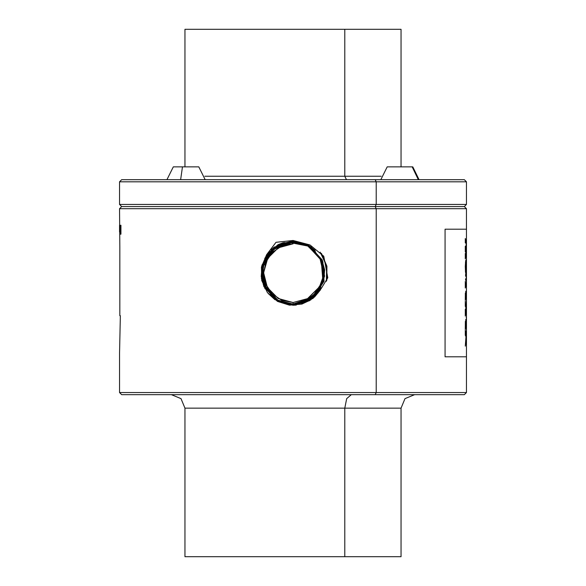 <?xml version="1.0" encoding="UTF-8"?>
<svg xmlns="http://www.w3.org/2000/svg" width="586" height="586" viewBox="0 0 586 586"><rect width="100%" height="100%" fill="white"/><g stroke="black" fill="none" stroke-linecap="round" stroke-linejoin="round"><path stroke-width="0.88" d="M175.419 394.649L464.361 394.649L466.493 392.525L466.493 356.801L445.067 356.801L445.067 229.199L466.493 229.199L445.067 229.199L445.067 356.801L466.493 356.801L466.493 208.704L376.175 208.704L376.175 392.525L375.157 394.649L121.639 394.649L119.507 392.525L466.493 392.525L119.507 392.525L119.507 353.387L120.342 315.729L119.507 353.387M465.284 242.904L465.496 241.373L466.244 244.538L465.504 247.732L465.284 246.267L465.284 251.929L465.731 249.131L466.244 251.548L465.467 254.844L465.284 253.452L465.328 258.844L466.397 252.317L465.855 248.64L466.397 244.889L465.284 238.561L465.284 242.904L465.328 238.561L466.397 244.889L465.855 248.64L466.397 252.317L465.284 258.844L465.284 253.452L465.467 254.844L466.244 251.548L465.731 249.131L465.284 251.929L465.284 246.267L465.504 247.732L466.244 244.538L465.496 241.373L465.284 242.904M465.247 266.41L465.987 274.233L466.251 261.004L465.987 259.979L465.68 260.726L465.247 266.41L465.68 260.726L466.156 260.316L466.222 260.733L466.163 273.904L465.511 272.322L465.247 266.41M466.222 275.947L466.339 283.705L465.438 283.727L465.284 281.405L465.284 287.997L465.54 285.902L466.324 285.939L466.39 287.997L466.214 275.479L466.39 287.997L466.28 285.902L465.43 286.012L465.284 287.997L465.284 281.405L465.284 283.668L466.339 283.705L466.222 275.947M465.379 292.949L465.284 300.303L465.548 298.223L466.317 298.245L466.39 300.303L466.141 291.213L465.76 291.213L465.929 296.164L465.379 296.164L465.379 292.949L465.379 296.164L466.331 296.113L466.39 294.055L466.39 300.303L466.28 298.223L465.43 298.311L465.284 300.303L465.379 292.949M466.375 316.162L466.002 309.349L465.284 312.221L465.284 316.081L465.284 309.349L465.445 310.822L465.863 308.097L465.46 304.903L465.284 306.412L465.284 301.248L465.284 306.412L465.46 304.903L465.863 308.097L465.445 310.822L465.284 309.349L465.284 316.081L466.002 309.349L466.39 316.374L466.375 300.918L465.929 307.562L465.592 304.669L465.929 307.562L466.39 300.918L466.434 315.07M465.379 321.37L465.284 329.508L465.54 327.428L466.339 327.486L466.39 329.508L466.39 318.293L466.346 325.281L466.148 319.48L465.753 319.48L465.936 325.362L465.379 325.362L465.379 321.37L465.379 325.362L465.995 325.362L465.965 327.428L466.346 325.281L466.39 318.293L466.39 329.508L466.288 327.428L465.284 327.428L465.284 329.508L465.379 321.37M465.328 346.121L465.496 343.257L466.324 343.293L466.39 345.315L466.39 340.254L466.331 342.268L465.621 342.312L466.397 332.328L465.438 332.247L465.284 330.27L465.284 335.339L465.43 333.383L466.229 333.273L465.284 346.121L466.229 333.273L465.43 333.383L465.284 335.339L465.284 330.27L465.438 332.247L466.397 332.328L465.621 342.312L466.331 342.268L466.39 340.254L466.39 345.315L466.324 343.293L465.496 343.257L465.328 346.121M292.919 243.849L278.284 247.79L267.721 258.28L263.656 272.688L267.399 287.521L278.174 298.508L293.095 302.544L281.8 300.31L272.27 293.952L265.898 284.43L263.656 273.186L265.89 261.942L272.263 252.412L281.8 246.061L293.051 243.849L282.335 245.021L272.666 249.958L289.616 242.487L307.782 246.076L319.905 258.067L323.78 275.024L317.861 291.381L304.368 301.805L318.528 287.814L307.767 298.589L293.051 302.544L293.066 304.068L293.051 302.544L307.767 298.589L318.528 287.814L307.789 298.574L293.095 302.544L307.789 298.574L318.528 287.814L304.368 301.805L317.964 291.235L323.78 275.024L319.993 258.221L307.826 246.003L320.396 258.844L323.809 275.237L318.059 291.139L304.368 301.805L317.949 291.293L323.809 275.237L320.117 258.323L307.826 246.003L289.616 242.487L272.666 249.958L282.401 245.007L293.051 243.849M276.438 299.234L264.733 285.587M262.345 276.775L262.242 275.801M264.813 260.594L267.59 255.65M270.717 251.819L272.666 249.958L264.257 261.927L262.257 275.977L267.304 290.275L278.116 300.376L264.835 286.129L262.946 265.568L273.699 248.918L292.934 242.194L307.826 246.003L292.934 242.091L273.838 248.816L262.858 265.927L264.813 286.078L278.116 300.376L292.934 304.068L278.182 300.259M310.448 247.49L315.554 251.848M321.472 260.873L323.868 275.852L318.821 290.224L307.701 300.369L292.934 304.068L311.73 297.776L322.923 281.163L321.253 260.367L307.936 245.79L321.282 260.111L323.172 280.731L312.345 297.476L293.066 304.2L278.116 300.376L293.066 304.302L312.235 297.556L323.26 280.379L321.296 260.147L307.936 245.79L293.066 242.091L307.877 245.908M275.479 298.889L270.38 294.531M264.418 285.448L262.015 270.41L267.077 255.979L278.247 245.798L293.066 242.091L274.182 248.413L262.968 265.077L264.638 285.953L278.006 300.589L264.608 286.202L262.711 265.517L273.611 248.691L292.934 241.959L307.936 245.79L292.934 241.85L273.691 248.625L262.631 265.868L264.594 286.173L278.006 300.589L292.934 304.302L278.064 300.471M310.763 247.409L314.829 250.771M322.007 261.546L324.036 276.511L318.777 290.715L307.621 300.684L292.934 304.302L311.935 297.922L323.201 281.031L321.399 260.125L308.053 245.585L321.502 260.03L323.406 280.76L312.433 297.703L293.066 304.434L278.006 300.589L293.066 304.544L312.536 297.622L323.391 280.819L321.589 260.221L308.053 245.585L293.066 241.85L307.987 245.695M276.365 299.746L271.076 295.578M263.942 284.921L261.832 269.875L267.077 255.562L278.284 245.512L293.066 241.85L273.882 248.339L262.616 265.487L264.645 286.539L277.889 300.794L264.14 285.748L261.568 274.871L262.77 264.411L273.757 248.274L292.934 241.718L308.053 245.585L292.934 241.615L273.347 248.589L262.477 265.48L264.308 286.129L277.889 300.794L292.934 304.544L277.954 300.684M320.198 252.09L326.614 265.978L326.373 281.302L326.614 265.978L320.198 252.09M309.738 246.45L315.012 250.61M322.117 261.173L324.3 276.306L319.062 290.722L307.804 300.852L292.934 304.544L312.192 298.025L323.494 280.848L321.502 259.766L308.17 245.373L321.633 259.737L324.424 269.816L323.523 281.265L311.964 298.362L293.066 304.676L277.889 300.794L293.066 304.779L312.506 297.952L323.538 281.192L322.022 260.616L308.17 245.373L293.066 241.615L308.104 245.49M276.145 299.893L270.9 295.74M263.817 285.257L261.568 270.051L266.798 255.54L278.108 245.329L293.066 241.615L273.743 248.149L262.396 265.363L264.345 286.459L277.837 300.889L264.257 286.583L261.459 276.467L262.382 264.916L273.999 247.79L292.934 241.483L308.17 245.373L292.934 241.373L273.42 248.23L262.345 265.048L263.868 285.704L277.779 301.006L292.934 304.779L277.837 300.889M321.421 253.364L326.907 266.227L326.856 280.225L326.907 266.227L321.421 253.364M184.971 556.7L401.029 556.7L344.795 556.7L344.795 408.178L401.029 408.178L344.795 408.178L344.795 556.7L184.971 556.7L184.971 408.178L344.795 408.178L346.692 398.612L351.278 394.649L346.692 398.612L344.795 408.178L184.971 408.178L181.008 398.612L171.442 394.649M308.221 245.278L321.853 259.649L324.666 269.802L323.721 281.441L312.038 298.604L293.066 304.91L277.779 301.006L293.066 305.02L312.653 298.135L323.772 281.258L322.241 260.521L308.28 245.168L292.934 241.139L308.28 245.168L293.066 241.373L308.221 245.278L321.817 259.884L323.706 280.994L312.323 298.23L292.934 304.779L307.972 301.036L319.326 290.759L324.556 276.16L322.249 260.88M309.987 246.325L315.187 250.449M277.727 301.101L264.037 286.671L261.217 276.475L262.176 264.74L273.926 247.548L292.934 241.242L273.274 248.046L262.118 264.989L263.649 285.8L277.661 301.219L293.066 305.255L277.661 301.219L292.934 305.02L277.727 301.101L263.978 286.224L262.213 265.136L273.721 247.863L293.066 241.373L289.528 241.564M275.134 299.519L263.26 284.488L262.162 265.341M264.747 258.529L268.176 253.262M271.186 250.01L284.818 242.436M310.932 246.662L322.871 261.796L323.926 281.082M321.362 287.792L317.912 293.081M314.894 296.348L301.211 303.951M296.472 304.83L292.934 305.02L312.367 298.494L323.904 281.155L322.154 260.052L308.397 244.955L322.219 259.869L324.08 281.009L312.411 298.626L293.066 305.152L312.799 298.325L323.999 281.324L322.461 260.426L308.397 244.955L292.934 241.007L292.949 240.502L292.934 241.007L278.196 244.596L266.652 254.683L276.028 242.348L293.059 240.509L309.965 244.933L323.75 256.221L327.772 277.727L321.15 288.686L327.772 277.727L323.75 256.221L310.097 244.999L293.059 240.509L276.028 242.348L267.516 253.511M289.887 241.285L293.066 241.139L308.331 245.073L293.066 241.139L273.413 247.797L261.876 265.487L263.876 286.583L277.559 301.402L267.421 292.648L261.715 280.504L261.437 267.062L266.652 254.683L261.437 267.055L261.715 280.496L267.414 292.648L277.559 301.402L292.934 305.255L277.61 301.307M274.995 299.71L268.293 293.608M265.062 288.905L261.327 278.16M271.018 249.841L274.841 246.757M279.112 244.289L283.478 242.575M119.837 315.729L119.837 247.058L119.837 315.729L120.342 315.729M120.247 225.258L120.577 233.133L120.965 225.258L120.965 234.188L120.841 226.079L120.635 234.188L120.342 226.079L120.247 234.188L120.247 225.258L120.247 234.188L120.342 226.079L120.518 234.188L120.965 226.079L120.841 234.188L120.965 225.258L120.577 233.133L120.247 225.258M119.712 225.258L119.888 233.353L120.123 225.258L120.057 233.543L119.712 225.258L119.888 234.437L120.123 225.258L119.888 233.353L119.712 225.258M119.515 231.778L119.515 225.258L119.595 230.855M119.603 230.855L119.522 231.961M320.491 289.821L314.44 297.095M310.917 299.827L302.237 303.914M296.26 305.094L292.934 305.255L309.371 300.794L321.157 288.678L313.129 298.267L302.024 304.068L289.521 305.181L277.559 301.402M273.464 247.592L292.934 241.007L308.331 245.073M375.157 394.649L376.175 392.525L376.175 208.704L466.493 208.704L464.361 206.572L375.157 206.572L376.175 208.704L119.507 208.704L376.175 208.704L375.157 206.572L464.361 206.572L466.493 204.448L376.175 204.448L375.157 206.572L121.639 206.572L375.157 206.572L376.175 204.448L466.493 204.448L466.493 181.777L376.175 181.777L376.175 204.448L119.507 204.448L376.175 204.448L376.175 181.777L466.493 181.777L464.361 179.653L375.157 179.653L376.175 181.777L119.507 181.777L376.175 181.777L375.157 179.653L121.947 179.653L166.915 179.653L173.295 166.893L182.458 166.893L176.481 166.893M119.837 247.058L119.507 208.704L121.639 206.572L119.507 204.448L119.507 181.777L121.639 179.653L375.157 179.653M184.971 166.893L184.971 29.3L344.795 29.3L190.018 29.3M344.795 29.3L344.795 176.203L204.814 176.203L344.795 176.203L344.795 29.3L401.029 29.3L401.029 166.893M381.186 176.203L344.795 176.203L346.443 179.653L344.795 176.203L381.186 176.203M195.621 166.893L182.458 166.893L198.815 166.893L205.195 179.653M466.434 246.86L466.449 246.486M466.434 247.27L466.434 246.904M466.449 249.511L466.441 247.885M466.449 252.156L466.449 250.229M466.419 253.745L466.434 253.013M465.562 250.757L465.555 250.317M465.628 252.361L465.584 251.394M465.555 275.046L465.592 274.468M465.548 276.196L465.548 275.193M465.555 283.727L465.592 283.28M465.548 279.412L465.548 278.782M465.577 280.357L465.548 279.515M466.449 302.654L466.449 301.504M466.434 303.834L466.449 302.852M466.397 305.152L466.434 304.083M466.361 308.976L466.134 308.163M466.449 313.642L466.449 312.499M466.434 314.829L466.449 313.847M466.449 323.164L466.449 322.534M466.449 324.637L466.449 323.487M466.434 325.816L466.449 324.834M466.397 327.135L466.434 326.058M466.361 339.228L466.419 338.203M465.577 336.078L465.584 334.855M466.104 331.742L465.951 331.185M466.449 334.313L466.412 332.357M466.441 336.825L466.449 335.295M466.434 337.463L466.441 337.045M466.427 338.027L466.434 337.661M465.811 246.684L465.423 248.64L465.855 248.64L465.423 248.64L465.811 246.684M465.811 253.672L465.284 256.214L465.811 253.672M465.306 249.131L465.731 249.131L465.284 249.211M465.914 271.779L465.753 273.794M465.753 260.433L465.907 262.44M465.445 271.714L466.038 271.765L466.251 271.032L466.339 262.499L465.782 262.675L465.416 264.696L465.416 269.531L465.98 271.779L465.555 271.779M465.892 262.074L466.317 262.074L465.892 262.074M465.87 261.678L466.295 261.678L465.87 261.678M465.848 261.319L466.273 261.319L465.848 261.319M465.826 261.004L466.251 261.004L465.826 261.004M465.797 260.733L466.222 260.733L465.797 260.733M465.76 260.506L466.192 260.506L465.76 260.506M466.156 260.316L465.782 260.316L466.156 260.316M465.789 273.904L466.163 273.904L465.789 273.904M465.767 273.721L466.192 273.721L465.767 273.721M465.797 273.501L466.222 273.501L465.797 273.501M465.826 273.23L466.251 273.23L465.826 273.23M465.848 272.922L466.28 272.922L465.848 272.922M465.877 272.578L466.302 272.578L465.877 272.578M465.892 272.19L466.317 272.19L465.892 272.19M465.504 271.765L465.929 271.765L465.504 271.765M465.452 271.721L465.877 271.721L465.452 271.721M465.438 271.648L465.826 271.648L465.438 271.648M465.438 262.572L465.841 262.572L465.438 262.572M465.467 262.499L465.892 262.499L465.467 262.499M465.526 262.455L465.951 262.455L465.526 262.455M465.965 283.836L465.965 285.902L465.965 283.836M465.965 296.164L465.965 298.223L465.965 296.164M466.002 296.164L465.929 293.513L466.002 296.164M466.002 293.513L466.002 292.985L466.002 293.513M466.002 292.868L465.914 292.473L466.002 292.868M466.119 291.623L465.76 291.213L466.141 291.608M465.394 310.844L465.284 311.671L465.394 310.844M465.995 325.362L465.936 322.168L465.995 325.362M465.995 322.168L465.929 321.494L465.995 322.168M465.995 321.509L466.002 321.121L465.995 321.509M466.002 321.121L466.024 320.571L466.002 321.121M466.148 319.883L465.753 319.48L466.148 319.883M466.39 318.293L466.229 317.033L466.39 318.293M465.965 342.312L465.965 343.257L465.965 342.312M465.973 332.328L465.951 333.273L466.397 332.716L465.973 332.328M465.335 267.172L466.009 262.44L466.229 271.23L465.929 271.765L465.628 271.054L465.335 267.172M198.471 394.649L197.951 394.649M380.805 179.653L387.185 166.893L412.192 166.893L418.309 179.653L412.192 166.893L387.705 166.893M412.192 166.893L412.705 166.893L419.085 179.653L412.8 166.959M180.664 179.653L182.458 166.893L180.664 179.653M264.813 265.004L268.029 257.759L273.457 251.291M286.854 244.494L292.663 243.849M401.029 556.7L401.029 408.178L404.992 398.612L414.558 394.649"/></g></svg>
